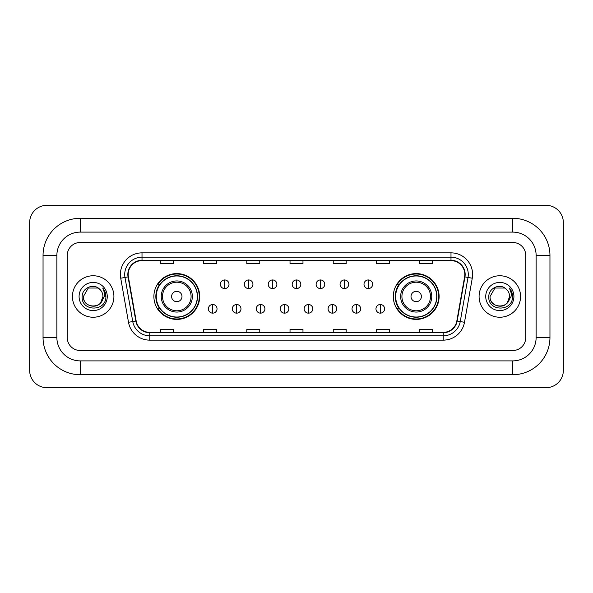 <?xml version="1.0" encoding="UTF-8"?>
<svg xmlns="http://www.w3.org/2000/svg" width="593" height="593" viewBox="0 0 593 593"><rect width="100%" height="100%" fill="white"/><g stroke="black" fill="none" stroke-linecap="round" stroke-linejoin="round"><path stroke-width="0.89" d="M393.3 296.5A22.905 22.905 0 0 0 416.204 319.405A22.905 22.905 0 0 0 439.109 296.5A22.905 22.905 0 0 0 416.204 273.595A22.905 22.905 0 0 0 393.3 296.5M153.891 296.5A22.905 22.905 0 0 0 176.796 319.405A22.905 22.905 0 0 0 199.7 296.5A22.905 22.905 0 0 0 176.796 273.595A22.905 22.905 0 0 0 153.891 296.5M159.384 308.167A20.963 20.963 0 0 1 159.384 284.833M398.792 308.167A20.963 20.963 0 0 1 398.792 284.833M72.435 296.5A20.74 20.74 0 0 0 93.175 317.24A20.74 20.74 0 0 0 113.915 296.5A20.74 20.74 0 0 0 93.175 275.76A20.74 20.74 0 0 0 72.435 296.5A20.74 20.74 0 0 0 93.175 317.24A20.74 20.74 0 0 0 113.915 296.5A20.74 20.74 0 0 0 93.175 275.76A20.74 20.74 0 0 0 72.435 296.5M479.085 296.5A20.74 20.74 0 0 0 499.825 317.24A20.74 20.74 0 0 0 520.565 296.5A20.74 20.74 0 0 0 499.825 275.76A20.74 20.74 0 0 0 479.085 296.5A20.74 20.74 0 0 0 499.825 317.24A20.74 20.74 0 0 0 520.565 296.5A20.74 20.74 0 0 0 499.825 275.76A20.74 20.74 0 0 0 479.085 296.5M128.177 274.463A13.832 13.832 0 0 1 142.009 260.631L450.991 260.631A13.832 13.832 0 0 1 464.608 276.864L456.84 320.939A13.832 13.832 0 0 1 443.223 332.369L149.777 332.369A13.832 13.832 0 0 1 136.16 320.939L128.392 276.864A13.832 13.832 0 0 1 128.177 274.463M127.836 274.463A14.173 14.173 0 0 0 128.051 276.924L135.819 320.998A14.173 14.173 0 0 0 149.777 332.717L443.223 332.717A14.173 14.173 0 0 0 457.181 320.998L464.949 276.924A14.173 14.173 0 0 0 450.991 260.283L142.009 260.283A14.173 14.173 0 0 0 127.836 274.463M120.727 278.213A21.607 21.607 0 0 1 142.009 252.855L450.991 252.855A21.607 21.607 0 0 1 472.273 278.213L464.497 322.288A21.607 21.607 0 0 1 443.223 340.145L149.777 340.145A21.607 21.607 0 0 1 128.503 322.288L120.727 278.213L124.982 277.465A17.286 17.286 0 0 1 142.009 257.177L450.991 257.177A17.286 17.286 0 0 1 468.018 277.465L460.242 321.539A17.286 17.286 0 0 1 443.223 335.823L149.777 335.823A17.286 17.286 0 0 1 132.758 321.539L124.982 277.465A17.286 17.286 0 0 1 124.723 274.463M525.754 255.45A12.964 12.964 0 0 0 512.789 242.485L80.211 242.485A12.964 12.964 0 0 0 67.246 255.45L67.246 337.55A12.964 12.964 0 0 0 80.211 350.515L512.789 350.515A12.964 12.964 0 0 0 525.754 337.55L525.754 255.45A12.964 12.964 0 0 0 512.789 242.485L80.211 242.485A12.964 12.964 0 0 0 67.246 255.45L67.246 337.55A12.964 12.964 0 0 0 80.211 350.515L512.789 350.515A12.964 12.964 0 0 0 525.754 337.55L525.754 255.45M457.181 320.998L460.242 321.539L468.018 277.465L472.273 278.213M290.021 260.631L290.021 263.559L302.979 263.559L302.979 260.631M246.807 260.631L246.807 263.559L259.771 263.559L259.771 260.631M203.592 260.631L203.592 263.559L216.556 263.559L216.556 260.631M160.377 260.631L160.377 263.559L173.341 263.559L173.341 260.631M333.229 260.631L333.229 263.559L346.193 263.559L346.193 260.631M376.444 260.631L376.444 263.559L389.408 263.559L389.408 260.631M419.659 260.631L419.659 263.559L432.623 263.559L432.623 260.631M302.979 332.369L302.979 329.441L290.021 329.441L290.021 332.369M259.771 332.369L259.771 329.441L246.807 329.441L246.807 332.369M216.556 332.369L216.556 329.441L203.592 329.441L203.592 332.369M173.341 332.369L173.341 329.441L160.377 329.441L160.377 332.369M346.193 332.369L346.193 329.441L333.229 329.441L333.229 332.369M389.408 332.369L389.408 329.441L376.444 329.441L376.444 332.369M432.623 332.369L432.623 329.441L419.659 329.441L419.659 332.369M80.211 218.283L80.211 232.108L512.789 232.108L512.789 218.283A37.166 37.166 0 0 1 549.956 255.45A37.166 37.166 0 0 0 512.789 218.283L80.211 218.283A37.166 37.166 0 0 0 43.044 255.45L43.044 337.55A37.166 37.166 0 0 0 80.211 374.717L512.789 374.717A37.166 37.166 0 0 0 549.956 337.55L549.956 255.45L536.124 255.45A23.335 23.335 0 0 0 512.789 232.108L80.211 232.108A23.335 23.335 0 0 0 56.876 255.45L56.876 337.55A23.335 23.335 0 0 0 80.211 360.892L512.789 360.892A23.335 23.335 0 0 0 536.124 337.55L536.124 255.45L536.124 337.55L549.956 337.55M563.35 222.605A17.286 17.286 0 0 0 546.064 205.319L46.936 205.319A17.286 17.286 0 0 0 29.65 222.605L29.65 370.395A17.286 17.286 0 0 0 46.936 387.681L546.064 387.681A17.286 17.286 0 0 0 563.35 370.395L563.35 222.605M99.572 289.125A9.77 9.77 0 0 1 102.945 296.5C103.538 309.101 82.812 309.101 83.405 296.5L88.29 288.042L98.06 288.042L99.572 289.125C93.583 282.839 82.042 288.013 82.145 296.5C81.048 311.577 105.495 311.97 105.895 297.234L105.91 296.5C105.873 293.298 104.813 290.481 102.715 288.057C104.309 290.674 104.872 293.491 104.398 296.5L100.662 302.771A9.77 9.77 0 0 0 102.945 296.5L100.632 302.808M100.662 302.771C95.473 309.783 82.901 305.299 83.405 296.5M79.084 296.5A14.091 14.091 0 0 0 93.175 310.591A14.091 14.091 0 0 0 107.266 296.5A14.091 14.091 0 0 0 93.175 282.409A14.091 14.091 0 0 0 79.084 296.5M102.811 288.168L105.91 296.871M181.984 296.5A5.189 5.189 0 0 0 176.796 291.311A5.189 5.189 0 0 0 171.607 296.5A5.189 5.189 0 0 0 176.796 301.689A5.189 5.189 0 0 0 181.984 296.5M192.354 296.5A15.559 15.559 0 0 0 176.796 280.941A15.559 15.559 0 0 0 161.237 296.5A15.559 15.559 0 0 0 176.796 312.059A15.559 15.559 0 0 0 192.354 296.5A15.559 15.559 0 0 1 176.796 312.059A15.559 15.559 0 0 1 161.237 296.5M197.321 296.5A20.525 20.525 0 0 0 176.796 275.975A20.525 20.525 0 0 0 156.27 296.5A20.525 20.525 0 0 0 176.796 317.025A20.525 20.525 0 0 0 197.321 296.5M199.27 296.5A22.475 22.475 0 0 1 157.59 308.167L159.673 308.167A20.718 20.718 0 0 0 190.501 312.037A20.718 20.718 0 0 0 190.501 280.963A20.718 20.718 0 0 0 159.673 284.833L157.59 284.833A22.475 22.475 0 0 1 199.27 296.5M421.393 296.5A5.189 5.189 0 0 0 416.204 291.311A5.189 5.189 0 0 0 411.016 296.5A5.189 5.189 0 0 0 416.204 301.689A5.189 5.189 0 0 0 421.393 296.5M431.763 296.5A15.559 15.559 0 0 0 416.204 280.941A15.559 15.559 0 0 0 400.646 296.5A15.559 15.559 0 0 0 416.204 312.059A15.559 15.559 0 0 0 431.763 296.5A15.559 15.559 0 0 1 416.204 312.059A15.559 15.559 0 0 1 400.646 296.5M436.73 296.5A20.525 20.525 0 0 0 416.204 275.975A20.525 20.525 0 0 0 395.679 296.5A20.525 20.525 0 0 0 416.204 317.025A20.525 20.525 0 0 0 436.73 296.5M438.679 296.5A22.475 22.475 0 0 1 396.999 308.167L399.082 308.167A20.718 20.718 0 0 0 429.91 312.037A20.718 20.718 0 0 0 429.91 280.963A20.718 20.718 0 0 0 399.082 284.833L396.999 284.833A22.475 22.475 0 0 1 438.679 296.5M224.68 279.948A4.321 4.321 0 0 0 220.359 284.269A4.321 4.321 0 0 0 224.68 288.591A4.321 4.321 0 0 0 229.002 284.269A4.321 4.321 0 0 0 224.68 279.948L224.68 288.591A4.321 4.321 0 0 0 229.002 284.269A4.321 4.321 0 0 0 224.68 279.948M248.615 279.948A4.321 4.321 0 0 0 244.294 284.269A4.321 4.321 0 0 0 248.615 288.591A4.321 4.321 0 0 0 252.937 284.269A4.321 4.321 0 0 0 248.615 279.948L248.615 288.591A4.321 4.321 0 0 0 252.937 284.269A4.321 4.321 0 0 0 248.615 279.948M272.558 279.948A4.321 4.321 0 0 0 268.236 284.269A4.321 4.321 0 0 0 272.558 288.591A4.321 4.321 0 0 0 276.879 284.269A4.321 4.321 0 0 0 272.558 279.948L272.558 288.591A4.321 4.321 0 0 0 276.879 284.269A4.321 4.321 0 0 0 272.558 279.948M296.5 279.948A4.321 4.321 0 0 0 292.179 284.269A4.321 4.321 0 0 0 296.5 288.591A4.321 4.321 0 0 0 300.821 284.269A4.321 4.321 0 0 0 296.5 279.948L296.5 288.591A4.321 4.321 0 0 0 300.821 284.269A4.321 4.321 0 0 0 296.5 279.948M320.442 279.948A4.321 4.321 0 0 0 316.121 284.269A4.321 4.321 0 0 0 320.442 288.591A4.321 4.321 0 0 0 324.764 284.269A4.321 4.321 0 0 0 320.442 279.948L320.442 288.591A4.321 4.321 0 0 0 324.764 284.269A4.321 4.321 0 0 0 320.442 279.948M344.385 279.948A4.321 4.321 0 0 0 340.063 284.269A4.321 4.321 0 0 0 344.385 288.591A4.321 4.321 0 0 0 348.706 284.269A4.321 4.321 0 0 0 344.385 279.948L344.385 288.591A4.321 4.321 0 0 0 348.706 284.269A4.321 4.321 0 0 0 344.385 279.948M368.32 279.948A4.321 4.321 0 0 0 363.998 284.269A4.321 4.321 0 0 0 368.32 288.591A4.321 4.321 0 0 0 372.641 284.269A4.321 4.321 0 0 0 368.32 279.948L368.32 288.591A4.321 4.321 0 0 0 372.641 284.269A4.321 4.321 0 0 0 368.32 279.948M212.709 304.498A4.321 4.321 0 0 0 208.388 308.82A4.321 4.321 0 0 0 212.709 313.141A4.321 4.321 0 0 0 217.031 308.82A4.321 4.321 0 0 0 212.709 304.498L212.709 313.141A4.321 4.321 0 0 0 217.031 308.82A4.321 4.321 0 0 0 212.709 304.498M236.651 304.498A4.321 4.321 0 0 0 232.33 308.82A4.321 4.321 0 0 0 236.651 313.141A4.321 4.321 0 0 0 240.973 308.82A4.321 4.321 0 0 0 236.651 304.498L236.651 313.141A4.321 4.321 0 0 0 240.973 308.82A4.321 4.321 0 0 0 236.651 304.498M260.586 304.498A4.321 4.321 0 0 0 256.265 308.82A4.321 4.321 0 0 0 260.586 313.141A4.321 4.321 0 0 0 264.908 308.82A4.321 4.321 0 0 0 260.586 304.498L260.586 313.141A4.321 4.321 0 0 0 264.908 308.82A4.321 4.321 0 0 0 260.586 304.498M284.529 304.498A4.321 4.321 0 0 0 280.207 308.82A4.321 4.321 0 0 0 284.529 313.141A4.321 4.321 0 0 0 288.85 308.82A4.321 4.321 0 0 0 284.529 304.498L284.529 313.141A4.321 4.321 0 0 0 288.85 308.82A4.321 4.321 0 0 0 284.529 304.498M308.471 304.498A4.321 4.321 0 0 0 304.15 308.82A4.321 4.321 0 0 0 308.471 313.141A4.321 4.321 0 0 0 312.793 308.82A4.321 4.321 0 0 0 308.471 304.498L308.471 313.141A4.321 4.321 0 0 0 312.793 308.82A4.321 4.321 0 0 0 308.471 304.498M332.414 304.498A4.321 4.321 0 0 0 328.092 308.82A4.321 4.321 0 0 0 332.414 313.141A4.321 4.321 0 0 0 336.735 308.82A4.321 4.321 0 0 0 332.414 304.498L332.414 313.141A4.321 4.321 0 0 0 336.735 308.82A4.321 4.321 0 0 0 332.414 304.498M356.349 304.498A4.321 4.321 0 0 0 352.027 308.82A4.321 4.321 0 0 0 356.349 313.141A4.321 4.321 0 0 0 360.67 308.82A4.321 4.321 0 0 0 356.349 304.498L356.349 313.141A4.321 4.321 0 0 0 360.67 308.82A4.321 4.321 0 0 0 356.349 304.498M380.291 304.498A4.321 4.321 0 0 0 375.969 308.82A4.321 4.321 0 0 0 380.291 313.141A4.321 4.321 0 0 0 384.612 308.82A4.321 4.321 0 0 0 380.291 304.498L380.291 313.141A4.321 4.321 0 0 0 384.612 308.82A4.321 4.321 0 0 0 380.291 304.498M506.222 289.125A9.77 9.77 0 0 1 509.595 296.5C510.188 309.101 489.462 309.101 490.055 296.5L494.94 288.042L504.71 288.042L506.222 289.125C500.225 282.839 488.691 288.013 488.795 296.5C487.698 311.577 512.144 311.97 512.537 297.234L512.56 296.5C512.522 293.298 511.462 290.481 509.365 288.057C510.958 290.674 511.522 293.491 511.047 296.5L507.311 302.771A9.77 9.77 0 0 0 509.595 296.5L507.282 302.808M507.311 302.771C502.123 309.783 489.551 305.299 490.055 296.5M485.734 296.5A14.091 14.091 0 0 0 499.825 310.591A14.091 14.091 0 0 0 513.916 296.5A14.091 14.091 0 0 0 499.825 282.409A14.091 14.091 0 0 0 485.734 296.5M509.461 288.168L512.56 296.871M450.991 252.855L450.991 260.283M124.982 277.465L128.051 276.924M149.777 340.145L149.777 332.717M443.223 332.717L443.223 340.145M128.503 322.288L135.819 320.998M464.949 276.924L468.018 277.465M142.009 252.855L142.009 260.283M460.242 321.539L464.497 322.288M512.789 374.717L512.789 360.892L80.211 360.892L80.211 374.717M43.044 337.55L56.876 337.55L56.876 255.45L43.044 255.45M191.087 296.5A14.291 14.291 0 0 0 176.796 282.209A14.291 14.291 0 0 0 162.504 296.5A14.291 14.291 0 0 0 176.796 310.791A14.291 14.291 0 0 0 191.087 296.5M430.496 296.5A14.291 14.291 0 0 0 416.204 282.209A14.291 14.291 0 0 0 401.913 296.5A14.291 14.291 0 0 0 416.204 310.791A14.291 14.291 0 0 0 430.496 296.5"/></g></svg>
